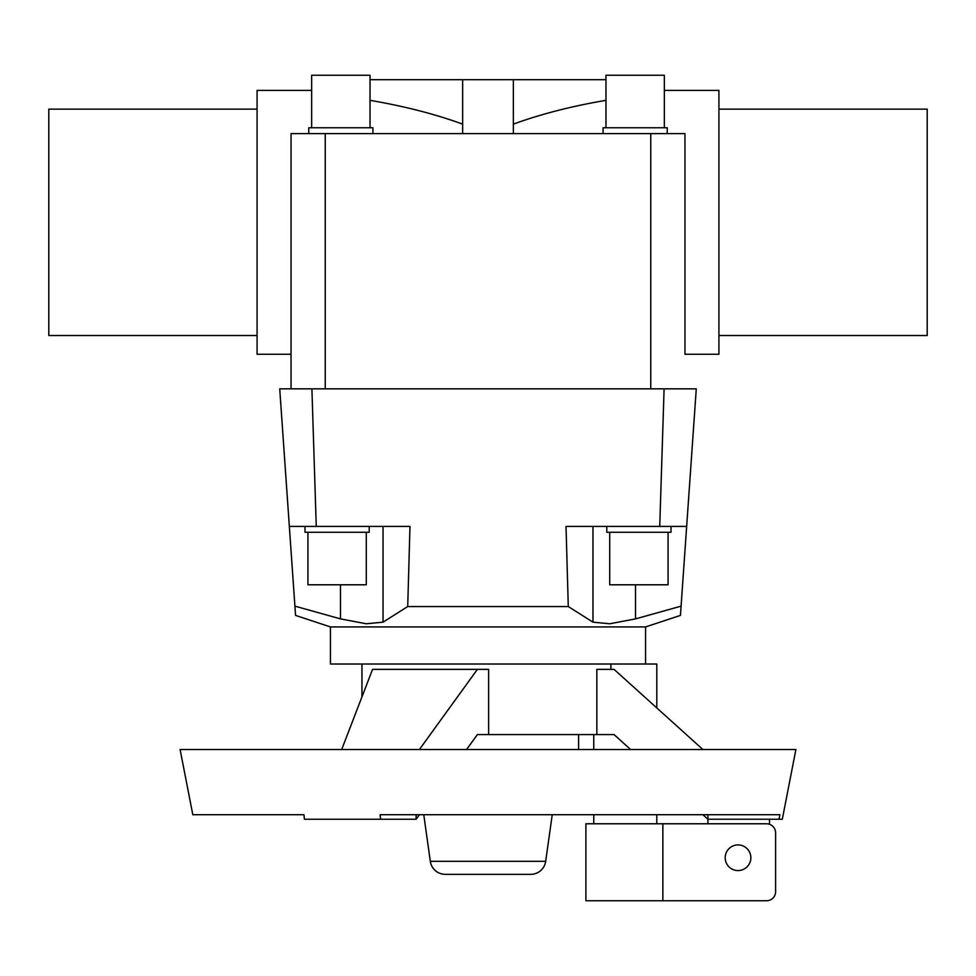 <?xml version="1.0" encoding="UTF-8"?>
<svg xmlns="http://www.w3.org/2000/svg" width="976" height="976" viewBox="0 0 976 976"><rect width="100%" height="100%" fill="white"/><g stroke="black" fill="none" stroke-linecap="round" stroke-linejoin="round"><path stroke-width="1.46" d="M462.648 133.614L462.648 79.703L513.352 79.703L513.352 133.614M340.49 584.783L340.49 618.894L366.329 623.774L383.031 622.163L366.329 623.774L340.49 618.882L294.911 606.145L295.557 615.405L330.437 626.921L645.563 626.921L680.443 615.405L681.089 606.145L635.51 618.894L609.671 623.774L592.969 622.163L609.671 623.774L635.51 618.882L635.51 584.783M645.563 626.921L645.563 664.009M656.799 707.929L656.799 664.009L330.437 664.009L330.437 626.921M366.293 532.262L366.293 584.783L307.928 584.783L307.928 532.262M369.209 526.418L369.209 532.262L305.012 532.262L305.012 526.418M668.072 532.262L668.072 584.783L609.707 584.783L609.707 532.262M670.988 526.418L670.988 532.262L606.791 532.262L606.791 526.418M664.339 90.39L718.922 90.39L718.922 354.251L684.957 354.251L684.957 133.614L291.043 133.614L291.043 354.251L257.078 354.251L257.078 90.39L311.661 90.39M370.026 100.345C404.198 106.14 435.064 114.07 462.648 124.135M718.922 335.524L927.2 335.524L927.2 109.129L718.922 109.129M257.078 335.524L48.8 335.524L48.8 109.129L257.078 109.129M513.352 124.135C540.936 114.07 571.802 106.14 605.974 100.345M684.957 133.614L684.957 188.319M370.026 127.771L370.026 75.25L311.661 75.25L311.661 127.771M372.942 133.614L372.942 127.771L308.745 127.771L308.745 133.614M664.339 127.771L664.339 75.25L605.974 75.25L605.974 127.771M667.255 133.614L667.255 127.771L603.058 127.771L603.058 133.614M268.071 814.716L192.809 814.716L303.963 814.716L304.402 819.242L380.591 819.242L380.14 814.716L779.897 814.716L779.007 819.242L707.929 819.242L702.903 814.716M779.007 819.242L782.313 819.242L795.891 749.519L180.109 749.519L192.809 814.716M361.95 696.913L361.95 664.009M702.903 749.519L614.05 669.365L596.848 669.365L596.848 734.574L488.622 734.574L488.622 669.365L372.551 669.365L341.685 749.519M610.903 669.365L610.903 664.009M656.799 814.716L656.799 823.781M593.774 823.781L593.774 814.716M593.774 749.519L593.774 734.574M662.863 823.781L585.893 823.781L585.893 900.75L662.863 900.75L662.863 823.781L766.55 823.781A9.052 9.052 0 0 1 775.603 832.833L775.603 891.698A9.052 9.052 0 0 1 766.55 900.75L662.863 900.75M750.861 857.733A12.834 12.834 0 0 1 738.027 870.568A12.834 12.834 0 0 1 725.192 857.733A12.834 12.834 0 0 1 738.027 844.911A12.834 12.834 0 0 1 750.861 857.733M552.233 814.716L545.682 861.332A15.104 15.104 0 0 1 530.737 874.337L445.263 874.337A15.104 15.104 0 0 1 430.318 861.332L423.767 814.716M578.597 734.574L578.597 749.519M445.263 874.337L530.737 874.337M769.503 819.242L769.503 824.269M707.929 823.781L707.929 814.716M630.63 749.519L614.05 734.574L596.848 734.574M488.622 734.574L477.398 734.574L466.577 749.519M419.412 814.716L416.13 819.242L380.591 819.242M416.13 819.242L416.13 814.716M419.412 749.519L477.398 669.365M291.043 188.319L291.043 133.614L291.043 188.319M684.957 312.881L684.957 256.334M291.043 388.838L291.043 256.334M686.665 526.418L696.278 388.838L279.722 388.838L289.335 526.418L409.981 526.418L407.712 606.547L568.288 606.547L566.019 526.418L686.665 526.418L681.089 606.145M592.969 526.418L592.969 622.163L568.288 606.547M407.712 606.547L383.031 622.163L383.031 526.418M294.911 606.145L279.722 388.838M370.026 79.703L462.648 79.703M513.352 79.703L605.974 79.703M545.682 861.332L430.318 861.332M311.905 388.838L316.261 526.418M664.095 388.838L659.739 526.418M325.24 388.838L325.24 133.614M650.76 388.838L650.76 133.614"/></g></svg>
